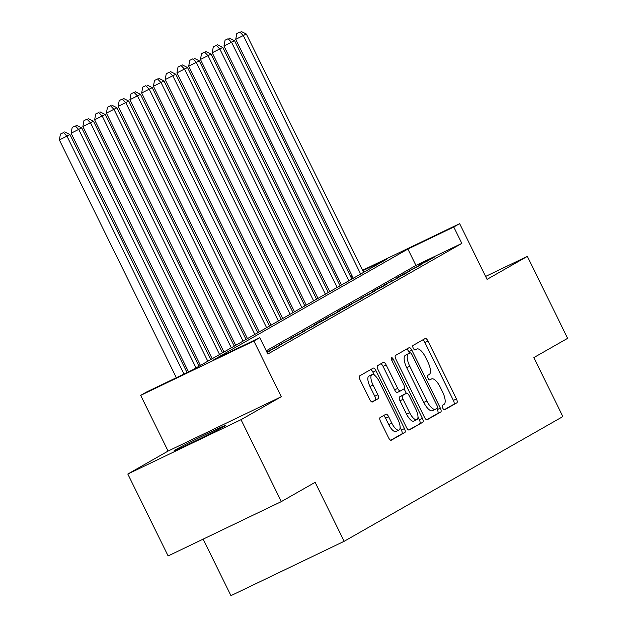 <?xml version="1.0" encoding="UTF-8"?>
<svg xmlns="http://www.w3.org/2000/svg" width="627" height="627" viewBox="0 0 627 627"><rect width="100%" height="100%" fill="white"/><g stroke="black" fill="none" stroke-linecap="round" stroke-linejoin="round"><path stroke-width="0.94" d="M442.701 408.012A2.508 0.925 64.4 0 0 444.598 409.815A2.508 0.925 64.4 0 0 444.614 409.799L456.879 402.808A3.582 1.325 64.4 0 0 456.448 398.937L427.967 341.041A3.582 1.325 64.4 0 0 425.255 338.47A3.582 1.325 64.4 0 0 425.231 338.486L412.966 345.477A2.508 0.925 64.4 0 0 413.264 348.189A2.508 0.925 64.4 0 0 415.16 349.991A2.508 0.925 64.4 0 0 415.184 349.976L416.767 349.074A11.474 4.24 64.4 0 1 416.869 349.02A11.474 4.24 64.4 0 1 425.529 357.257L427.896 362.085A11.474 4.24 64.4 0 1 429.268 374.484L427.685 375.385A2.508 0.925 64.4 0 0 427.982 378.097A2.508 0.925 64.4 0 0 429.879 379.899A2.508 0.925 64.4 0 0 429.903 379.891L431.486 378.982A11.474 4.24 64.4 0 1 431.588 378.935A11.474 4.24 64.4 0 1 440.24 387.172L442.615 391.993A11.474 4.24 64.4 0 1 443.987 404.391L442.403 405.301A2.508 0.925 64.4 0 0 442.701 408.012M223.573 426.681A28.489 0.69 -26.2 0 0 225.273 425.561A28.489 0.69 -26.2 0 0 204.222 435.162A28.489 0.69 -26.2 0 0 175.842 449.598A28.489 0.69 -26.2 0 0 174.141 450.719A28.489 0.69 -26.2 0 0 195.193 441.118A28.489 0.69 -26.2 0 0 223.573 426.681M380.111 417.551A3.582 1.325 64.4 0 0 380.542 421.43L388.528 437.67A3.582 1.325 64.4 0 0 391.24 440.24L404.885 432.458A3.582 1.325 64.4 0 0 404.454 428.586L375.973 370.69A3.582 1.325 64.4 0 0 373.269 368.12A3.582 1.325 64.4 0 0 373.237 368.135L359.616 375.902A3.582 1.325 64.4 0 0 360.047 379.774L369.695 399.399A3.582 1.325 64.4 0 0 372.407 401.97A3.582 1.325 64.4 0 0 372.438 401.954L378.261 398.631A3.582 1.325 64.4 0 0 377.838 394.751L373.049 385.025A9.593 3.543 64.4 0 1 371.983 374.617A9.593 3.543 64.4 0 1 379.225 381.506L397.973 419.62A9.593 3.543 64.4 0 1 399.038 430.028A9.593 3.543 64.4 0 1 391.804 423.139L388.677 416.783A3.582 1.325 64.4 0 0 385.966 414.212L380.111 417.551M281.335 501.6L168.122 555.945L127.814 474.036L241.027 419.682L281.335 501.6L315.138 482.32L344.16 541.297L562.858 416.571L533.836 357.594L567.639 338.314L527.338 256.396L487.061 279.368L459.654 223.659L453.776 227.013L461.833 243.401L267.831 354.043L259.766 337.655L253.888 341.01L140.675 395.363L146.561 392.008L192.45 369.977L386.459 259.335L362.782 270.699M241.027 419.682L281.296 396.719L253.888 341.01M424.424 417.198A3.582 1.325 64.4 0 0 427.128 419.776A3.582 1.325 64.4 0 0 427.159 419.753L440.781 411.994A3.582 1.325 64.4 0 0 440.35 408.114L411.868 350.227A3.582 1.325 64.4 0 0 409.157 347.648A3.582 1.325 64.4 0 0 409.125 347.664L395.512 355.431A3.582 1.325 64.4 0 0 395.935 359.302L424.424 417.198M422.833 422.222L409.212 429.989A3.582 1.325 64.4 0 0 409.212 429.989A3.582 1.325 64.4 0 1 406.476 427.434L377.987 369.538A3.582 1.325 64.4 0 1 377.564 365.666L383.387 362.343A3.582 1.325 64.4 0 1 383.418 362.328A3.582 1.325 64.4 0 1 386.13 364.898L397.683 388.379A3.582 1.325 64.4 0 0 400.387 390.95A3.582 1.325 64.4 0 0 400.418 390.934L404.282 388.732A3.582 1.325 64.4 0 0 403.859 384.86L391.828 360.415A2.508 0.925 64.4 0 1 391.546 357.688A2.508 0.925 64.4 0 1 393.442 359.49L422.402 418.35A3.582 1.325 64.4 0 1 422.833 422.222L408.694 430.012M527.338 256.396L485.619 276.429M427.308 261.091L434.362 257.062L419.659 264.759L427.308 261.091M415.552 267.792L422.606 263.771L407.903 271.467L415.552 267.792M403.788 274.501L410.85 270.48L403.2 274.148L396.139 278.176L403.788 274.501M392.032 281.209L399.085 277.181L384.382 284.877L392.032 281.209M380.275 287.911L387.329 283.89L379.68 287.558L372.626 291.586L380.275 287.911M368.519 294.619L375.573 290.591L360.87 298.287L368.519 294.619M356.763 301.321L363.817 297.3L349.114 304.996L356.763 301.321M344.999 308.029L352.053 304.009L344.403 307.677L337.35 311.705L344.999 308.029M333.243 314.738L340.296 310.71L325.593 318.406L333.243 314.738M321.486 321.439L328.54 317.419L320.891 321.087L313.837 325.115L321.486 321.439M309.73 328.148L316.784 324.12L302.081 331.816L309.73 328.148M297.966 334.849L305.02 330.829L290.317 338.525L297.966 334.849M286.21 341.558L293.264 337.538L278.56 345.226L286.21 341.558M274.454 348.259L281.507 344.239L266.804 351.935L274.454 348.259M267.063 352.476L269.751 350.948L266.961 352.28M461.833 243.401L415.944 265.433L266.24 350.806M203.14 539.134L230.948 595.65L344.16 541.297M281.296 396.719L168.091 451.064L127.814 474.036M168.091 451.064L140.675 395.363M453.776 227.013L407.879 249.052L213.87 359.694L259.766 337.655M350.391 276.115L351.88 275.402M362.571 270.268L459.654 223.659M352.092 275.833L350.603 276.546M415.944 265.433L407.879 249.052M426.713 260.738L426.963 261.255M414.956 267.447L415.207 267.956M403.2 274.148L403.451 274.665M391.436 280.857L391.695 281.366M379.68 287.558L379.931 288.075M367.924 294.267L368.174 294.784M356.167 300.976L356.418 301.485M344.403 307.677L344.662 308.194M332.647 314.386L332.906 314.895M320.891 321.087L321.142 321.604M309.135 327.796L309.385 328.313M297.378 334.505L297.629 335.014M285.614 341.206L285.873 341.723M273.858 347.914L274.109 348.424M444.167 409.784L453.823 404.274A3.582 1.325 64.4 0 0 453.392 400.402L424.902 342.507A3.582 1.325 64.4 0 0 422.692 339.928M409.525 353.158L408.804 351.692A3.582 1.325 64.4 0 0 406.586 349.114M426.642 419.776L437.717 413.459A3.582 1.325 64.4 0 0 437.293 409.588L436.768 408.514M437.293 408.208A2.508 0.925 64.4 0 0 436.995 405.497L411.986 354.686A2.508 0.925 64.4 0 0 410.097 352.883A2.508 0.925 64.4 0 0 410.074 352.891L408.404 353.847A11.474 4.24 64.4 0 0 409.768 366.246L426.862 400.982A11.474 4.24 64.4 0 0 435.522 409.219A11.474 4.24 64.4 0 0 435.624 409.165L437.293 408.208M410.097 352.883L407.033 354.349A2.508 0.925 64.4 0 0 407.033 354.349A2.508 0.925 64.4 0 0 407.017 354.357L410.074 352.891M435.42 409.259L432.559 410.638A11.474 4.24 64.4 0 1 432.465 410.685A11.474 4.24 64.4 0 1 423.805 402.448L406.711 367.712A11.474 4.24 64.4 0 1 405.34 355.313L407.017 354.357M400.355 390.966L397.361 392.408A3.582 1.325 64.4 0 1 397.33 392.424A3.582 1.325 64.4 0 1 394.618 389.845L383.066 366.372A3.582 1.325 64.4 0 0 380.855 363.793M404.101 388.834L406.312 393.325M417.997 417.073L419.345 419.816L422.402 418.35M409.666 412.746A9.593 3.543 64.4 0 0 416.908 419.628A9.593 3.543 64.4 0 0 415.842 409.219L409.235 395.794A3.582 1.325 64.4 0 0 406.531 393.223A3.582 1.325 64.4 0 0 406.5 393.239L402.636 395.441A3.582 1.325 64.4 0 0 403.059 399.313L409.666 412.746L406.609 414.212A9.593 3.543 64.4 0 0 413.844 421.101L416.908 419.628M403.506 394.673A3.582 1.325 64.4 0 0 403.467 394.689A3.582 1.325 64.4 0 0 403.443 394.704L406.5 393.239M406.609 414.212L400.002 400.786A3.582 1.325 64.4 0 1 399.571 396.907L403.443 394.704M419.776 423.695A3.582 1.325 64.4 0 0 419.345 419.816M399.038 430.028L395.982 431.494A9.593 3.543 64.4 0 1 388.74 424.604L385.613 418.256A3.582 1.325 64.4 0 0 383.403 415.677M371.983 374.617L368.927 376.09A9.593 3.543 64.4 0 0 369.985 386.498L373.049 385.025M371.913 401.978L375.205 400.097A3.582 1.325 64.4 0 0 374.774 396.225L369.985 386.498M374.397 375.181L372.908 372.164A3.582 1.325 64.4 0 0 370.698 369.585M390.746 440.248L401.829 433.931A3.582 1.325 64.4 0 0 401.398 430.051L400.128 427.473M363.605 272.369L246.317 34.007L235.728 39.352L353.283 278.255M239.867 32.024L236.81 33.49L239.867 32.024L243.378 35.684L360.666 274.046M241.042 31.35L246.317 34.007M235.728 39.352L236.81 33.49M351.849 279.07L234.561 40.708L223.972 46.061L341.527 284.964M228.11 38.725L225.054 40.199L228.11 38.725L231.622 42.385L348.91 280.747M229.286 38.059L234.561 40.708M223.972 46.061L225.054 40.199M340.093 285.779L222.804 47.417L212.216 52.762L329.763 291.665M216.354 45.434L213.29 46.9L216.354 45.434L219.865 49.094L337.154 287.456M217.53 44.76L222.804 47.417M212.216 52.762L213.29 46.9M328.329 292.48L211.04 54.126L200.452 59.471L318.007 298.374M204.598 52.135L201.533 53.608L204.598 52.135L208.101 55.795L325.389 294.157M205.774 51.469L211.04 54.126M200.452 59.471L201.533 53.608M316.572 299.189L199.284 60.827L188.696 66.18L306.25 305.075M192.834 58.844L189.777 60.31L192.834 58.844L196.345 62.504L313.633 300.866M194.009 58.17L199.284 60.827M188.696 66.18L189.777 60.31M304.816 305.898L187.528 67.536L176.939 72.881L294.494 311.784M181.078 65.545L178.021 67.018L181.078 65.545L184.589 69.213L301.877 307.575M182.253 64.879L187.528 67.536M176.939 72.881L178.021 67.018M293.06 312.599L175.772 74.237L165.183 79.59L282.73 318.485M169.321 72.254L166.257 73.727L169.321 72.254L172.833 75.914L290.121 314.276M170.497 71.588L175.772 74.237M165.183 79.59L166.257 73.727M281.296 319.308L164.008 80.946L153.419 86.291L270.974 325.194M157.565 78.963L154.501 80.428L157.565 78.963L161.068 82.623L278.357 320.985M158.741 78.289L164.008 80.946M153.419 86.291L154.501 80.428M269.539 326.009L152.251 87.647L141.663 93L259.217 331.902M145.801 85.664L142.744 87.137L145.801 85.664L149.312 89.324L266.6 327.686M146.977 84.998L152.251 87.647M141.663 93L142.744 87.137M257.783 332.718L140.495 94.356L129.907 99.709L247.461 338.604M134.045 92.373L130.988 93.838L134.045 92.373L137.556 96.033L254.844 334.395M135.22 91.699L140.495 94.356M129.907 99.709L130.988 93.838M246.027 339.426L128.739 101.065L118.15 106.41L235.705 345.312M122.289 99.074L119.232 100.547L122.289 99.074L125.8 102.742L243.088 341.096M123.464 98.408L128.739 101.065M118.15 106.41L119.232 100.547M234.271 346.128L116.975 107.766L106.386 113.119L223.941 352.013M110.532 105.783L107.468 107.248L110.532 105.783L114.036 109.443L231.324 347.805M111.708 105.109L116.975 107.766M106.386 113.119L107.468 107.248M222.507 352.836L105.218 114.475L94.63 119.82L212.185 358.722M98.768 112.492L95.712 113.957L98.768 112.492L102.279 116.152L219.568 354.514M99.952 111.818L105.218 114.475M94.63 119.82L95.712 113.957M210.75 359.537L93.462 121.176L82.874 126.529L200.428 365.431M87.012 119.193L83.955 120.666L87.012 119.193L90.523 122.853L207.811 361.215M88.188 118.527L93.462 121.176M82.874 126.529L83.955 120.666M198.994 366.246L81.706 127.884L71.117 133.23L188.531 371.858M75.256 125.902L72.199 127.367L75.256 125.902L78.767 129.562L196.055 367.924M76.431 125.228L81.706 127.884M71.117 133.23L72.199 127.367M187.05 372.571L69.95 134.593L59.361 139.939L176.352 377.705M63.499 132.603L60.435 134.076L63.499 132.603L67.011 136.263L184.001 374.029M64.675 131.936L69.95 134.593M59.361 139.939L60.435 134.076M429.558 379.915L431.486 378.982M424.902 342.507L427.967 341.041M453.392 400.402L456.448 398.937M453.823 404.274L456.879 402.808M408.804 351.692L411.868 350.227M437.293 409.588L440.35 408.114M437.717 413.459L440.781 411.994M405.34 355.313L408.404 353.847M406.711 367.712L409.768 366.246M423.805 402.448L426.862 400.982M383.066 366.372L386.13 364.898M394.618 389.845L397.683 388.379M391.773 360.298L393.442 359.49M399.571 396.907L402.636 395.441M400.002 400.786L403.059 399.313M385.613 418.256L388.677 416.783M388.74 424.604L391.804 423.139M374.774 396.225L377.838 394.751M375.205 400.097L378.261 398.631M372.908 372.164L375.973 370.69M401.398 430.051L404.454 428.586M401.829 433.931L404.885 432.458M429.55 379.907L431.588 378.935M432.465 410.685L435.522 409.219M397.33 392.424L400.387 390.95M403.467 394.689L406.531 393.223"/></g></svg>
